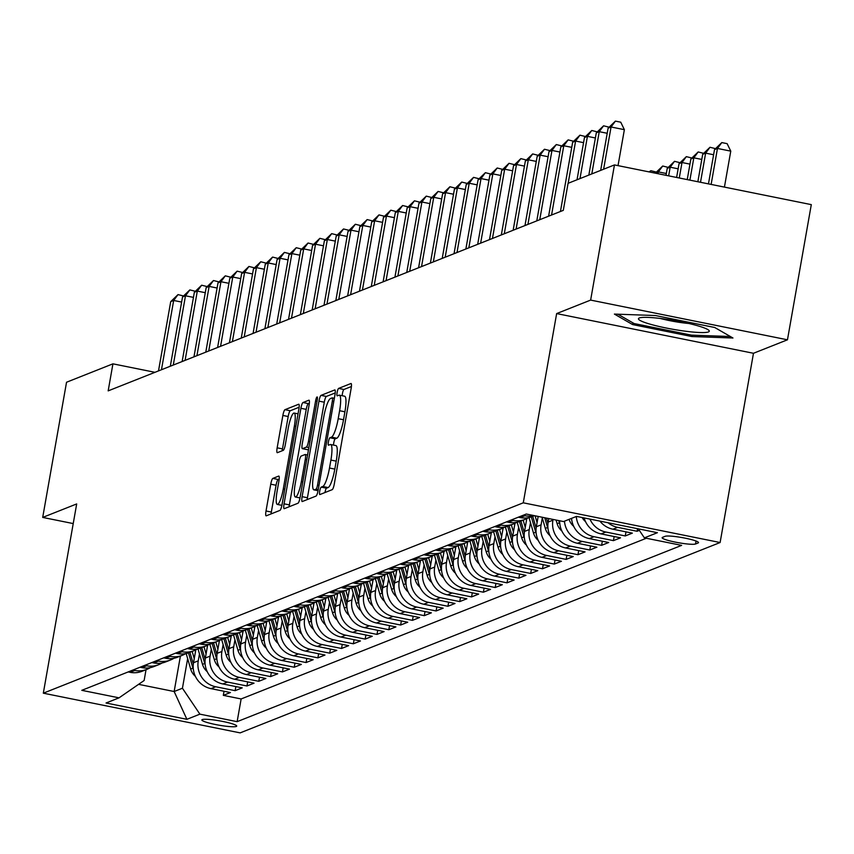 <?xml version="1.0" encoding="UTF-8"?>
<svg xmlns="http://www.w3.org/2000/svg" width="854" height="854" viewBox="0 0 854 854"><rect width="100%" height="100%" fill="white"/><g stroke="black" fill="none" stroke-linecap="round" stroke-linejoin="round"><path stroke-width="1.28" d="M319.727 491.157A3.8 0.737 -78.6 0 0 319.791 494.562A3.8 0.737 -78.6 0 0 319.887 494.551L332.217 489.662A5.434 1.057 -78.6 0 0 334.309 483.898L351.154 388.367A5.434 1.057 -78.6 0 0 351.069 383.499A5.434 1.057 -78.6 0 0 350.93 383.521L338.6 388.41A3.8 0.737 -78.6 0 0 337.138 392.445A3.8 0.737 -78.6 0 0 337.191 395.85A3.8 0.737 -78.6 0 0 337.287 395.84L338.889 395.21A17.379 3.373 -78.6 0 1 339.326 395.156A17.379 3.373 -78.6 0 1 339.604 410.721L338.205 418.673A17.379 3.373 -78.6 0 1 331.491 437.131L329.9 437.771A3.8 0.737 -78.6 0 0 328.427 441.806A3.8 0.737 -78.6 0 0 328.491 445.212A3.8 0.737 -78.6 0 0 328.587 445.201L330.178 444.56A17.379 3.373 -78.6 0 1 330.626 444.518A17.379 3.373 -78.6 0 1 330.904 460.071L329.495 468.035A17.379 3.373 -78.6 0 1 322.791 486.492L321.189 487.122A3.8 0.737 -78.6 0 0 319.727 491.157M330.626 444.518L335.942 445.585A17.379 3.373 -78.6 0 1 336.22 461.149L334.821 469.113A17.379 3.373 -78.6 0 1 328.107 487.57L326.516 488.2A3.8 0.737 -78.6 0 0 325.043 492.235A3.8 0.737 -78.6 0 0 325 492.523M351.41 386.51L343.916 389.477A3.8 0.737 -78.6 0 0 342.454 393.523A3.8 0.737 -78.6 0 0 342.219 395.744M339.326 395.156L344.642 396.224A17.379 3.373 -78.6 0 1 344.92 411.788L343.522 419.752A17.379 3.373 -78.6 0 1 336.818 438.209L335.216 438.839A3.8 0.737 -78.6 0 0 333.754 442.874A3.8 0.737 -78.6 0 0 333.519 445.094M236.312 726.455A17.699 2.178 -170 0 0 236.718 726.092A17.699 2.178 -170 0 0 221.378 721.182A17.699 2.178 -170 0 0 202.259 719.58A17.699 2.178 -170 0 0 201.854 719.943A17.699 2.178 -170 0 0 217.194 724.843A17.699 2.178 -170 0 0 236.312 726.455M272.842 478.411A5.434 1.057 -78.6 0 0 270.75 484.175L266.021 510.98A5.434 1.057 -78.6 0 0 266.106 515.848A5.434 1.057 -78.6 0 0 266.245 515.827L279.941 510.393A5.434 1.057 -78.6 0 0 282.033 504.629L298.879 409.098A5.434 1.057 -78.6 0 0 298.793 404.241A5.434 1.057 -78.6 0 0 298.654 404.252L284.958 409.685A5.434 1.057 -78.6 0 0 282.866 415.45L277.155 447.827A5.434 1.057 -78.6 0 0 277.24 452.684A5.434 1.057 -78.6 0 0 277.379 452.673L283.24 450.346A5.434 1.057 -78.6 0 0 285.343 444.582L288.172 428.527A14.529 2.818 -78.6 0 1 294.15 413.058A14.529 2.818 -78.6 0 1 294.374 426.061L283.282 488.958A14.529 2.818 -78.6 0 1 277.315 504.426A14.529 2.818 -78.6 0 1 277.08 491.413L278.927 480.93A5.434 1.057 -78.6 0 0 278.842 476.073A5.434 1.057 -78.6 0 0 278.703 476.084L272.842 478.411L278.158 479.489A5.434 1.057 -78.6 0 0 276.066 485.253L271.337 512.058A5.434 1.057 -78.6 0 0 271.081 513.905M76.689 503.935L42.7 517.417L66.537 382.24L112.931 363.836L108.17 390.876L563.298 210.362L568.07 183.322L614.464 164.918L590.637 300.096L556.648 313.578L523.278 502.814L43.319 693.181L76.689 503.935M302.113 496.665A5.434 1.057 -78.6 0 0 302.199 501.533A5.434 1.057 -78.6 0 0 302.337 501.511L316.023 496.089A5.434 1.057 -78.6 0 0 318.126 490.313L334.971 394.783A5.434 1.057 -78.6 0 0 334.885 389.926A5.434 1.057 -78.6 0 0 334.747 389.936L321.051 395.37A5.434 1.057 -78.6 0 0 318.958 401.134L302.113 496.665L307.429 497.743A5.434 1.057 -78.6 0 0 307.173 499.601M297.982 503.241L284.286 508.674A5.434 1.057 -78.6 0 1 284.147 508.685A5.434 1.057 -78.6 0 1 284.062 503.828L300.907 408.297A5.434 1.057 -78.6 0 1 303.01 402.522L308.87 400.206A5.434 1.057 -78.6 0 1 308.999 400.184A5.434 1.057 -78.6 0 1 309.095 405.052L302.263 443.792A5.434 1.057 -78.6 0 0 302.348 448.66A5.434 1.057 -78.6 0 0 302.487 448.638L306.372 447.101A5.434 1.057 -78.6 0 0 308.465 441.326L315.574 400.996A3.8 0.737 -78.6 0 1 317.144 396.95A3.8 0.737 -78.6 0 1 317.208 400.355L300.074 497.476A5.434 1.057 -78.6 0 1 297.982 503.241M224.047 691.26L223.321 695.359L230.409 692.551L210.991 688.634L215.72 686.755A22.129 21.531 -111.6 0 1 198.256 660.836L199.473 653.929M235.864 686.573L235.138 690.672L242.237 687.865L222.819 683.947L227.548 682.068A22.129 21.531 -111.6 0 1 210.084 656.15L211.301 649.243M247.681 681.887L246.966 685.986L254.054 683.168L234.636 679.25L239.366 677.382A22.129 21.531 -111.6 0 1 221.901 651.463L223.118 644.546M259.509 677.201L258.783 681.3L265.882 678.482L246.464 674.564L251.193 672.696A22.129 21.531 -111.6 0 1 233.718 646.766L234.946 639.859M271.326 672.514L270.601 676.603L277.699 673.795L258.282 669.878L263.011 667.999A22.129 21.531 -111.6 0 1 245.546 642.08L246.763 635.173M283.154 667.817L282.428 671.917L289.517 669.109L270.099 665.191L274.828 663.312A22.129 21.531 -111.6 0 1 257.364 637.394L258.581 630.487M294.972 663.131L294.246 667.23L301.345 664.412L281.927 660.505L286.656 658.626A22.129 21.531 -111.6 0 1 269.191 632.707L270.408 625.79M306.789 658.445L306.074 662.544L313.162 659.726L293.744 655.808L298.473 653.94A22.129 21.531 -111.6 0 1 281.009 628.01L282.226 621.104M318.617 653.758L317.891 657.858L324.99 655.039L305.572 651.122L310.301 649.243A22.129 21.531 -111.6 0 1 292.826 623.324L294.054 616.417M330.434 649.061L329.719 653.161L336.807 650.353L317.389 646.435L322.118 644.556A22.129 21.531 -111.6 0 1 304.654 618.638L305.871 611.731M342.262 644.375L341.536 648.474L348.624 645.667L329.206 641.749L333.935 639.87A22.129 21.531 -111.6 0 1 316.471 613.951L317.688 607.045M354.079 639.689L353.353 643.788L360.452 640.97L341.034 637.052L345.763 635.184A22.129 21.531 -111.6 0 1 328.299 609.265L329.516 602.348M365.896 635.002L365.181 639.102L372.269 636.283L352.851 632.366L357.58 630.498A22.129 21.531 -111.6 0 1 340.116 604.568L341.333 597.661M377.724 630.316L376.998 634.405L384.097 631.597L364.679 627.679L369.408 625.801A22.129 21.531 -111.6 0 1 351.944 599.882L353.161 592.975M389.541 625.619L388.826 629.718L395.914 626.911L376.497 622.993L381.226 621.114A22.129 21.531 -111.6 0 1 363.761 595.195L364.978 588.289M401.369 620.933L400.643 625.032L407.732 622.214L388.324 618.307L393.043 616.428A22.129 21.531 -111.6 0 1 375.579 590.509L376.795 583.592M413.187 616.246L412.461 620.346L419.56 617.527L400.142 613.61L404.871 611.742A22.129 21.531 -111.6 0 1 387.406 585.812L388.623 578.905M425.014 611.56L424.289 615.659L431.377 612.841L411.959 608.923L416.688 607.045A22.129 21.531 -111.6 0 1 399.224 581.126L400.441 574.219M436.832 606.863L436.106 610.962L443.205 608.155L423.787 604.237L428.516 602.358A22.129 21.531 -111.6 0 1 411.052 576.439L412.268 569.533M448.649 602.177L447.934 606.276L455.022 603.468L435.604 599.551L440.333 597.672A22.129 21.531 -111.6 0 1 422.869 571.753L424.086 564.846M460.477 597.49L459.751 601.59L466.85 598.771L447.432 594.854L452.161 592.986A22.129 21.531 -111.6 0 1 434.686 567.067L435.914 560.149M472.294 592.804L471.579 596.903L478.667 594.085L459.249 590.167L463.978 588.299A22.129 21.531 -111.6 0 1 446.514 562.37L447.731 555.463M484.122 588.118L483.396 592.206L490.484 589.399L471.066 585.481L475.795 583.602A22.129 21.531 -111.6 0 1 458.331 557.683L459.548 550.777M495.939 583.421L495.213 587.52L502.312 584.712L482.894 580.795L487.623 578.916A22.129 21.531 -111.6 0 1 470.159 552.997L471.376 546.09M507.756 578.734L507.041 582.834L514.129 580.026L494.712 576.108L499.441 574.23A22.129 21.531 -111.6 0 1 481.976 548.311L483.193 541.404M519.584 574.048L518.858 578.147L525.957 575.329L506.539 571.411L511.268 569.543A22.129 21.531 -111.6 0 1 493.793 543.614L495.021 536.707M531.401 569.362L530.686 573.461L537.774 570.643L518.357 566.725L523.086 564.846A22.129 21.531 -111.6 0 1 505.621 538.927L506.838 532.021M543.229 564.665L542.503 568.764L549.592 565.956L530.174 562.039L534.903 560.16A22.129 21.531 -111.6 0 1 517.439 534.241L518.656 527.334M555.047 559.978L554.321 564.078L561.42 561.27L542.002 557.352L546.731 555.474A22.129 21.531 -111.6 0 1 529.266 529.555L530.483 522.648M566.864 555.292L566.149 559.391L573.237 556.573L553.819 552.655L558.548 550.787A22.129 21.531 -111.6 0 1 541.084 524.868L542.301 517.951M578.692 550.606L577.966 554.705L585.065 551.887L565.647 547.969L570.376 546.101A22.129 21.531 -111.6 0 1 552.912 520.171L553.04 519.435M590.509 545.919L589.794 550.008L596.882 547.2L577.464 543.283L582.193 541.404A22.129 21.531 -111.6 0 1 564.462 521.175M602.337 541.222L601.611 545.322L608.699 542.514L589.292 538.596L594.021 536.718A22.129 21.531 -111.6 0 1 576.279 516.489M614.154 536.536L613.428 540.635L620.527 537.828L601.109 533.91L605.838 532.031A22.129 21.531 -111.6 0 1 589.943 519.093M625.982 531.85L625.256 535.949L632.344 533.131L612.926 529.213L617.655 527.345A22.129 21.531 -111.6 0 1 608.059 522.755M637.532 528.69L637.073 531.263L639.336 530.366M210.991 688.634A22.129 21.531 68.4 0 1 193.527 662.715L195.79 649.883M222.819 683.947A22.129 21.531 68.4 0 1 205.355 658.018L207.618 645.197M234.636 679.25A22.129 21.531 68.4 0 1 217.172 653.331L219.435 640.511M246.464 674.564A22.129 21.531 68.4 0 1 228.989 648.645L231.253 635.814M258.282 669.878A22.129 21.531 68.4 0 1 240.817 643.959L243.08 631.127M270.099 665.191A22.129 21.531 68.4 0 1 252.635 639.272L254.898 626.441M281.927 660.505A22.129 21.531 68.4 0 1 264.462 634.575L266.726 621.755M293.744 655.808A22.129 21.531 68.4 0 1 276.28 629.889L278.543 617.058M305.572 651.122A22.129 21.531 68.4 0 1 288.108 625.203L290.36 612.371M317.389 646.435A22.129 21.531 68.4 0 1 299.925 620.516L302.188 607.685M329.206 641.749A22.129 21.531 68.4 0 1 311.742 615.819L314.005 602.999M341.034 637.052A22.129 21.531 68.4 0 1 323.57 611.133L325.833 598.312M352.851 632.366A22.129 21.531 68.4 0 1 335.387 606.447L337.65 593.615M364.679 627.679A22.129 21.531 68.4 0 1 347.215 601.76L349.467 588.929M376.497 622.993A22.129 21.531 68.4 0 1 359.032 597.074L361.295 584.243M388.324 618.307A22.129 21.531 68.4 0 1 370.849 592.377L373.113 579.556M400.142 613.61A22.129 21.531 68.4 0 1 382.677 587.691L384.94 574.859M411.959 608.923A22.129 21.531 68.4 0 1 394.495 583.004L396.758 570.173M423.787 604.237A22.129 21.531 68.4 0 1 406.323 578.318L408.586 565.487M435.604 599.551A22.129 21.531 68.4 0 1 418.14 573.621L420.403 560.8M447.432 594.854A22.129 21.531 68.4 0 1 429.957 568.935L432.22 556.114M459.249 590.167A22.129 21.531 68.4 0 1 441.785 564.248L444.048 551.417M471.066 585.481A22.129 21.531 68.4 0 1 453.602 559.562L455.865 546.731M482.894 580.795A22.129 21.531 68.4 0 1 465.43 554.876L467.693 542.044M494.712 576.108A22.129 21.531 68.4 0 1 477.247 550.179L479.51 537.358M506.539 571.411A22.129 21.531 68.4 0 1 489.075 545.492L491.328 532.672M518.357 566.725A22.129 21.531 68.4 0 1 500.892 540.806L503.155 527.975M530.174 562.039A22.129 21.531 68.4 0 1 512.71 536.12L514.973 523.288M542.002 557.352A22.129 21.531 68.4 0 1 524.537 531.434L526.801 518.602M553.819 552.655A22.129 21.531 68.4 0 1 536.355 526.737L538.169 516.435M565.647 547.969A22.129 21.531 68.4 0 1 548.183 522.05L548.791 518.57M665.138 536.312L662.533 537.347A17.155 2.114 -170 0 0 662.138 537.7A17.155 2.114 -170 0 0 677.009 542.45A17.155 2.114 -170 0 0 695.519 543.998L698.124 542.973A17.155 2.114 -170 0 0 698.519 542.621A17.155 2.114 -170 0 0 683.659 537.871A17.155 2.114 -170 0 0 665.138 536.312M523.278 502.814L720.114 542.525L240.155 732.881L43.319 693.181M223.321 695.359L241.138 698.956L237.134 721.662L681.631 545.375L644.386 537.86L638.322 528.85M237.134 721.662L199.9 714.157L186.898 719.314L106.035 703.002L119.037 697.846L81.803 690.331L526.288 514.033L563.533 521.548L576.535 516.392L657.399 532.704L644.386 537.86M128.196 671.927L130.139 672.322A22.129 21.531 68.4 0 0 142.106 671.265L146.835 669.387A22.129 21.531 -111.6 0 1 134.868 670.443L132.925 670.048M140.013 667.241L141.956 667.636A22.129 21.531 68.4 0 0 153.923 666.568L158.652 664.7A22.129 21.531 -111.6 0 1 146.685 665.757L144.742 665.362M151.841 662.555L153.773 662.939A22.129 21.531 68.4 0 0 165.751 661.882L170.48 660.014A22.129 21.531 -111.6 0 1 158.502 661.071L156.57 660.676M163.658 657.858L165.601 658.253A22.129 21.531 68.4 0 0 177.568 657.196L182.297 655.317A22.129 21.531 -111.6 0 1 170.33 656.374L168.387 655.989M175.476 653.171L177.418 653.566A22.129 21.531 68.4 0 0 189.396 652.509L194.125 650.631A22.129 21.531 -111.6 0 1 182.148 651.687L180.205 651.303M187.304 648.485L189.246 648.88A22.129 21.531 68.4 0 0 201.213 647.823L205.942 645.944A22.129 21.531 -111.6 0 1 193.975 647.001L192.033 646.606M199.121 643.799L201.064 644.183A22.129 21.531 68.4 0 0 213.041 643.126L217.759 641.258A22.129 21.531 -111.6 0 1 205.793 642.315L203.85 641.92M210.949 639.112L212.881 639.497A22.129 21.531 68.4 0 0 224.858 638.44L229.587 636.561A22.129 21.531 -111.6 0 1 217.61 637.628L215.678 637.233M222.766 634.415L224.709 634.81A22.129 21.531 68.4 0 0 236.675 633.753L241.404 631.875A22.129 21.531 -111.6 0 1 229.438 632.931L227.495 632.547M234.583 629.729L236.526 630.124A22.129 21.531 68.4 0 0 248.503 629.067L253.232 627.188A22.129 21.531 -111.6 0 1 241.255 628.245L239.312 627.85M246.411 625.043L248.354 625.438A22.129 21.531 68.4 0 0 260.321 624.37L265.05 622.502A22.129 21.531 -111.6 0 1 253.083 623.559L251.14 623.164M258.228 620.356L260.171 620.741A22.129 21.531 68.4 0 0 272.148 619.684L276.877 617.816A22.129 21.531 -111.6 0 1 264.9 618.872L262.957 618.477M270.056 615.659L271.988 616.054A22.129 21.531 68.4 0 0 283.966 614.997L288.695 613.119A22.129 21.531 -111.6 0 1 276.717 614.175L274.785 613.791M281.873 610.973L283.816 611.368A22.129 21.531 68.4 0 0 295.783 610.311L300.512 608.432A22.129 21.531 -111.6 0 1 288.545 609.489L286.602 609.105M293.701 606.287L295.633 606.682A22.129 21.531 68.4 0 0 307.611 605.625L312.34 603.746A22.129 21.531 -111.6 0 1 300.362 604.803L298.43 604.408M305.518 601.6L307.461 601.985A22.129 21.531 68.4 0 0 319.428 600.928L324.157 599.06A22.129 21.531 -111.6 0 1 312.19 600.116L310.248 599.721M317.336 596.914L319.279 597.298A22.129 21.531 68.4 0 0 331.256 596.241L335.985 594.363A22.129 21.531 -111.6 0 1 324.008 595.43L322.065 595.035M329.164 592.217L331.106 592.612A22.129 21.531 68.4 0 0 343.073 591.555L347.802 589.676A22.129 21.531 -111.6 0 1 335.835 590.733L333.893 590.349M340.981 587.531L342.924 587.926A22.129 21.531 68.4 0 0 354.89 586.869L359.619 584.99A22.129 21.531 -111.6 0 1 347.653 586.047L345.71 585.652M352.809 582.844L354.741 583.239A22.129 21.531 68.4 0 0 366.718 582.172L371.447 580.304A22.129 21.531 -111.6 0 1 359.47 581.361L357.538 580.966M364.626 578.158L366.569 578.542A22.129 21.531 68.4 0 0 378.536 577.485L383.265 575.617A22.129 21.531 -111.6 0 1 371.298 576.674L369.355 576.279M376.443 573.461L378.386 573.856A22.129 21.531 68.4 0 0 390.363 572.799L395.092 570.92A22.129 21.531 -111.6 0 1 383.115 571.977L381.172 571.593M388.271 568.775L390.214 569.17A22.129 21.531 68.4 0 0 402.181 568.113L406.91 566.234A22.129 21.531 -111.6 0 1 394.943 567.291L393 566.907M400.088 564.088L402.031 564.483A22.129 21.531 68.4 0 0 414.009 563.426L418.738 561.548A22.129 21.531 -111.6 0 1 406.76 562.605L404.817 562.21M411.916 559.402L413.848 559.786A22.129 21.531 68.4 0 0 425.826 558.729L430.555 556.861A22.129 21.531 -111.6 0 1 418.577 557.918L416.645 557.523M423.733 554.716L425.676 555.1A22.129 21.531 68.4 0 0 437.643 554.043L442.372 552.164A22.129 21.531 -111.6 0 1 430.405 553.232L428.462 552.837M435.561 550.019L437.494 550.414A22.129 21.531 68.4 0 0 449.471 549.357L454.2 547.478A22.129 21.531 -111.6 0 1 442.223 548.535L440.28 548.151M447.379 545.332L449.321 545.727A22.129 21.531 68.4 0 0 461.288 544.671L466.017 542.792A22.129 21.531 -111.6 0 1 454.05 543.849L452.108 543.454M459.196 540.646L461.139 541.041A22.129 21.531 68.4 0 0 473.116 539.984L477.845 538.105A22.129 21.531 -111.6 0 1 465.868 539.162L463.925 538.767M471.024 535.96L472.956 536.344A22.129 21.531 68.4 0 0 484.933 535.287L489.662 533.419A22.129 21.531 -111.6 0 1 477.685 534.476L475.753 534.081M482.841 531.263L484.784 531.658A22.129 21.531 68.4 0 0 496.75 530.601L501.479 528.722A22.129 21.531 -111.6 0 1 489.513 529.779L487.57 529.395M494.669 526.576L496.601 526.971A22.129 21.531 68.4 0 0 508.578 525.915L513.307 524.036A22.129 21.531 -111.6 0 1 501.33 525.093L499.398 524.708M506.486 521.89L508.429 522.285A22.129 21.531 68.4 0 0 520.396 521.228L525.125 519.349A22.129 21.531 -111.6 0 1 513.158 520.406L511.215 520.011M518.303 517.204L520.246 517.588A22.129 21.531 68.4 0 0 532.223 516.531L534.401 515.667M533.985 515.592A22.129 21.531 -111.6 0 1 524.975 515.72L523.032 515.325M637.073 531.263L617.655 527.345M625.256 535.949L605.838 532.031M613.428 540.635L594.021 536.718M601.611 545.322L582.193 541.404M589.794 550.008L570.376 546.101M577.966 554.705L558.548 550.787M566.149 559.391L546.731 555.474M554.321 564.078L534.903 560.16M542.503 568.764L523.086 564.846M530.686 573.461L511.268 569.543M518.858 578.147L499.441 574.23M507.041 582.834L487.623 578.916M495.213 587.52L475.795 583.602M483.396 592.206L463.978 588.299M471.579 596.903L452.161 592.986M459.751 601.59L440.333 597.672M447.934 606.276L428.516 602.358M436.106 610.962L416.688 607.045M424.289 615.659L404.871 611.742M412.461 620.346L393.043 616.428M400.643 625.032L381.226 621.114M388.826 629.718L369.408 625.801M376.998 634.405L357.58 630.498M365.181 639.102L345.763 635.184M353.353 643.788L333.935 639.87M341.536 648.474L322.118 644.556M329.719 653.161L310.301 649.243M317.891 657.858L298.473 653.94M306.074 662.544L286.656 658.626M294.246 667.23L274.828 663.312M282.428 671.917L263.011 667.999M270.601 676.603L251.193 672.696M258.783 681.3L239.366 677.382M246.966 685.986L227.548 682.068M235.138 690.672L215.72 686.755M241.138 698.956L646.329 538.255M180.407 656.075L174.152 691.516L182.436 688.239L187.656 658.615M556.648 313.578L753.474 353.278L787.463 339.807L590.637 300.096M787.463 339.807L811.3 204.629L614.464 164.918M42.7 517.417L73.22 523.577M753.474 353.278L720.114 542.525M154.958 372.312L112.931 363.836M138.583 684.342L174.152 691.516L186.898 719.314M146.034 669.707L144.134 680.51L119.037 697.846M599.914 521.111A22.129 21.531 68.4 0 0 612.926 529.213M528.541 517.62A22.129 21.531 -111.6 0 1 525.125 519.349M584.136 517.919A22.129 21.531 68.4 0 0 601.109 533.91M516.723 522.306A22.129 21.531 -111.6 0 1 513.307 524.036M571.55 518.367A22.129 21.531 68.4 0 0 589.292 538.596M504.906 526.993A22.129 21.531 -111.6 0 1 501.479 528.722M559.669 520.769A22.129 21.531 68.4 0 0 577.464 543.283M493.078 531.679A22.129 21.531 -111.6 0 1 489.662 533.419M481.261 536.376A22.129 21.531 -111.6 0 1 477.845 538.105M469.433 541.062A22.129 21.531 -111.6 0 1 466.017 542.792M457.616 545.749A22.129 21.531 -111.6 0 1 454.2 547.478M445.788 550.435A22.129 21.531 -111.6 0 1 442.372 552.164M433.971 555.121A22.129 21.531 -111.6 0 1 430.555 556.861M422.154 559.818A22.129 21.531 -111.6 0 1 418.738 561.548M410.326 564.505A22.129 21.531 -111.6 0 1 406.91 566.234M398.508 569.191A22.129 21.531 -111.6 0 1 395.092 570.92M386.681 573.877A22.129 21.531 -111.6 0 1 383.265 575.617M374.863 578.574A22.129 21.531 -111.6 0 1 371.447 580.304M363.046 583.261A22.129 21.531 -111.6 0 1 359.619 584.99M351.218 587.947A22.129 21.531 -111.6 0 1 347.802 589.676M339.401 592.633A22.129 21.531 -111.6 0 1 335.985 594.363M327.573 597.32A22.129 21.531 -111.6 0 1 324.157 599.06M315.756 602.017A22.129 21.531 -111.6 0 1 312.34 603.746M303.939 606.703A22.129 21.531 -111.6 0 1 300.512 608.432M292.111 611.389A22.129 21.531 -111.6 0 1 288.695 613.119M280.293 616.076A22.129 21.531 -111.6 0 1 276.877 617.816M268.466 620.773A22.129 21.531 -111.6 0 1 265.05 622.502M256.648 625.459A22.129 21.531 -111.6 0 1 253.232 627.188M244.82 630.145A22.129 21.531 -111.6 0 1 241.404 631.875M233.003 634.832A22.129 21.531 -111.6 0 1 229.587 636.561M221.186 639.518A22.129 21.531 -111.6 0 1 217.759 641.258M209.358 644.215A22.129 21.531 -111.6 0 1 205.942 645.944M197.541 648.901A22.129 21.531 -111.6 0 1 194.125 650.631M185.713 653.588A22.129 21.531 -111.6 0 1 182.297 655.317M173.896 658.274A22.129 21.531 -111.6 0 1 170.48 660.014M162.079 662.971A22.129 21.531 -111.6 0 1 158.652 664.7M150.251 667.657A22.129 21.531 -111.6 0 1 146.835 669.387M182.436 688.239L199.9 714.157M614.4 314.08L632.633 324.584L691.911 336.551L732.956 338.003L714.723 327.498L655.445 315.542L614.4 314.08M692.156 335.163L691.911 336.551M632.931 322.876L632.633 324.584M335.227 392.936L326.367 396.437A5.434 1.057 -78.6 0 0 324.274 402.213L307.429 497.743M316.055 489.161A3.8 0.737 -78.6 0 0 317.528 485.125L332.313 401.273A3.8 0.737 -78.6 0 0 332.249 397.868A3.8 0.737 -78.6 0 0 332.153 397.879L330.477 398.54A17.379 3.373 -78.6 0 0 323.762 416.998L313.664 474.322A17.379 3.373 -78.6 0 0 313.93 489.876A17.379 3.373 -78.6 0 0 314.379 489.833L316.055 489.161L318.243 489.598M309.351 403.195L308.326 403.6A5.434 1.057 -78.6 0 0 306.234 409.365L289.389 504.895A5.434 1.057 -78.6 0 0 289.132 506.753M307.547 449.663A5.434 1.057 -78.6 0 0 307.664 449.727A5.434 1.057 -78.6 0 0 307.803 449.716L308.55 449.417M295.174 483.994A14.529 2.818 -78.6 0 0 295.399 497.007A14.529 2.818 -78.6 0 0 301.377 481.528L305.284 459.377A5.434 1.057 -78.6 0 0 305.198 454.509A5.434 1.057 -78.6 0 0 305.059 454.531L301.174 456.068A5.434 1.057 -78.6 0 0 299.081 461.833L295.174 483.994M279.183 479.083L278.158 479.489M299.135 407.241L290.285 410.753A5.434 1.057 -78.6 0 0 288.182 416.528L282.482 448.894A5.434 1.057 -78.6 0 0 282.226 450.752M724.427 187.101L730.768 151.137L717.467 148.447L714.51 149.621L708.468 183.888M711.126 184.421L717.467 148.447L721.811 142.575L727.128 143.653L730.768 151.137M714.51 149.621L721.811 142.575M618.029 165.633L624.37 129.669L611.069 126.99L603.618 169.22M608.112 128.164L615.414 121.119L611.069 126.99L608.112 128.164L600.672 170.394M615.414 121.119L620.73 122.186L624.37 129.669M708.446 331.939A35.964 4.419 -170 0 0 708.628 330.124A35.964 4.419 -170 0 0 674.639 320.602A35.964 4.419 -170 0 0 639.443 317.923A35.964 4.419 -170 0 0 639.294 317.987A35.964 4.419 -170 0 0 666.184 328.011A35.964 4.419 -170 0 0 708.446 331.939M730.384 336.519L691.537 335.142L634.106 323.549L617.88 314.208M660.334 318.467A24.617 3.032 -170 0 0 688.815 323.485M700.504 182.276L705.639 153.144L702.693 154.307L697.857 181.742M713.602 154.745L705.639 153.144L709.984 147.272L715.438 148.617M702.693 154.307L709.984 147.272M689.893 180.13L693.822 157.83L690.865 159.004L687.235 179.596M701.785 159.431L693.822 157.83L698.166 151.959L703.621 153.314M690.865 159.004L698.166 151.959M679.272 177.995L682.004 162.516L679.047 163.69L676.614 177.461M689.968 164.128L682.004 162.516L686.338 156.645L691.804 158.001M679.047 163.69L686.338 156.645M585.513 521.613A14.657 14.272 -111.6 0 1 582.129 517.513M668.65 175.849L670.176 167.203L667.22 168.377L666.003 175.316M678.14 168.814L670.176 167.203L674.521 161.331L679.976 162.687M667.22 168.377L674.521 161.331M607.215 133.277L599.252 131.676L591.801 173.906M596.295 132.85L603.586 125.805L599.252 131.676L596.295 132.85L588.844 175.081M603.586 125.805L609.051 127.161M595.387 137.974L587.424 136.362L579.983 178.593M584.467 137.537L591.769 130.491L587.424 136.362L584.467 137.537L577.026 179.767M591.769 130.491L597.224 131.847M583.57 142.661L575.607 141.049L568.156 183.29M572.65 142.223L579.951 135.178L575.607 141.049L572.65 142.223L560.438 211.493M579.951 135.178L585.406 136.533M571.742 147.347L563.779 145.746L551.567 215.005M560.832 146.909L568.124 139.875L563.779 145.746L560.832 146.909L548.61 216.179M568.124 139.875L573.578 141.22M573.685 526.299A14.657 14.272 -111.6 0 1 569.074 519.349M571.315 518.463A14.657 14.272 68.4 0 0 571.668 519.467M658.039 173.704L658.359 171.9L655.381 173.17M666.323 173.501L658.359 171.9L662.704 166.018L668.159 167.373M655.402 173.063L662.704 166.018M559.925 152.033L551.962 150.432L539.749 219.702M549.005 151.606L556.306 144.561L551.962 150.432L549.005 151.606L536.792 220.866M556.306 144.561L561.761 145.917M561.868 530.996A14.657 14.272 -111.6 0 1 557.15 523.705L556.082 520.043M558.751 520.577L559.391 522.808A14.657 14.272 68.4 0 0 559.85 524.153M649.029 171.889L650.876 170.715L656.331 172.06M650.876 170.715L649.883 172.06M548.108 156.73L540.144 155.118L527.921 224.388M537.187 156.293L544.478 149.247L540.144 155.118L537.187 156.293L524.975 225.563M544.478 149.247L549.933 150.603M550.051 535.682A14.657 14.272 -111.6 0 1 545.322 528.391L542.087 517.225M547.98 523.449L546.432 518.1M544.745 517.759L547.574 527.494A14.657 14.272 68.4 0 0 548.033 528.839M536.28 161.417L528.316 159.805L516.104 229.075M525.359 160.979L532.661 153.933L528.316 159.805L525.359 160.979L513.147 230.249M532.661 153.933L538.116 155.289M537.081 522.659L535.095 515.805M538.223 540.368A14.657 14.272 -111.6 0 1 533.504 533.077L529 517.524M536.152 528.135L532.736 516.328M531.316 516.873L535.746 532.191A14.657 14.272 68.4 0 0 536.205 533.536M524.463 166.103L516.499 164.502L504.287 233.761M513.542 165.665L520.844 158.62L516.499 164.502L513.542 165.665L501.33 234.935M520.844 158.62L526.299 159.976M525.253 527.345L523.16 520.129M526.406 545.055A14.657 14.272 -111.6 0 1 521.677 537.764L517.182 522.21M524.335 532.821L520.919 521.015M519.488 521.559L523.929 536.878A14.657 14.272 68.4 0 0 524.388 538.223M512.635 170.789L504.671 169.188L492.459 238.458M501.714 170.362L509.016 163.317L504.671 169.188L501.714 170.362L489.502 239.622M509.016 163.317L514.471 164.662M513.435 532.042L511.343 524.815M514.578 549.752A14.657 14.272 -111.6 0 1 509.859 542.461L505.354 526.897M512.517 537.508L509.101 525.712M507.671 526.245L512.101 541.564A14.657 14.272 68.4 0 0 512.56 542.909M500.818 175.476L492.854 173.874L480.642 243.144M489.897 175.049L497.199 168.003L492.854 173.874L489.897 175.049L477.685 244.319M497.199 168.003L502.654 169.359M501.608 536.728L499.526 529.501M502.76 554.438A14.657 14.272 -111.6 0 1 498.031 547.147L493.537 531.583M500.69 542.205L497.274 530.398M495.854 530.932L500.284 546.25A14.657 14.272 68.4 0 0 500.743 547.595M488.99 180.173L481.037 178.561L468.814 247.831M478.08 179.735L485.371 172.689L481.037 178.561L478.08 179.735L465.868 249.005M485.371 172.689L490.826 174.045M489.79 541.415L487.698 534.198M490.943 559.124A14.657 14.272 -111.6 0 1 486.214 551.833L481.709 536.28M488.872 546.891L485.456 535.084M484.026 535.629L488.456 550.947A14.657 14.272 68.4 0 0 488.915 552.282M477.172 184.859L469.209 183.247L456.997 252.517M466.252 184.421L473.554 177.376L469.209 183.247L466.252 184.421L454.04 253.691M473.554 177.376L479.009 178.732M465.355 189.545L457.392 187.944L445.18 257.203M454.435 189.108L461.726 182.062L457.392 187.944L454.435 189.108L442.223 258.378M461.726 182.062L467.191 183.418M453.527 194.232L445.564 192.63L433.352 261.9M442.607 193.805L449.909 186.759L445.564 192.63L442.607 193.805L430.395 263.064M449.909 186.759L455.363 188.115M477.962 546.101L475.881 538.885M479.115 563.811A14.657 14.272 -111.6 0 1 474.397 556.52L469.892 540.966M477.044 551.577L473.628 539.771M472.209 540.315L476.639 555.634A14.657 14.272 68.4 0 0 477.098 556.979M466.145 550.787L464.053 543.571M467.298 568.497A14.657 14.272 -111.6 0 1 462.569 561.206L458.075 545.653M465.227 556.264L461.811 544.457M460.381 545.001L464.822 560.32A14.657 14.272 68.4 0 0 465.281 561.665M454.328 555.484L452.236 548.257M455.47 573.194A14.657 14.272 -111.6 0 1 450.752 565.903L446.247 550.339M453.399 560.95L449.983 549.154M448.563 549.688L452.994 565.006A14.657 14.272 68.4 0 0 453.453 566.351M441.71 198.929L433.747 197.317L421.534 266.587M430.79 198.491L438.091 191.445L433.747 197.317L430.79 198.491L418.577 267.761M438.091 191.445L443.546 192.801M442.5 560.171L440.408 552.944M443.653 577.88A14.657 14.272 -111.6 0 1 438.924 570.589L434.43 555.036M441.582 565.647L438.166 553.84M436.746 554.385L441.176 569.693A14.657 14.272 68.4 0 0 441.635 571.038M429.882 203.615L421.919 202.003L409.706 271.273M418.972 203.177L426.263 196.132L421.919 202.003L418.972 203.177L406.75 272.447M426.263 196.132L431.718 197.487M430.683 564.857L428.591 557.641M431.836 582.567A14.657 14.272 -111.6 0 1 427.107 575.276L422.602 559.722M429.765 570.333L426.349 558.527M424.918 559.071L429.348 574.39A14.657 14.272 68.4 0 0 429.808 575.735M418.065 208.301L410.101 206.689L397.889 275.959M407.144 207.864L414.446 200.818L410.101 206.689L407.144 207.864L394.932 277.134M414.446 200.818L419.901 202.174M418.855 569.543L416.773 562.327M420.008 587.253A14.657 14.272 -111.6 0 1 415.29 579.962L410.785 564.409M417.937 575.02L414.521 563.213M413.101 563.757L417.531 579.076A14.657 14.272 68.4 0 0 417.99 580.421M406.248 212.988L398.284 211.386L386.061 280.656M395.327 212.561L402.618 205.515L398.284 211.386L395.327 212.561L383.115 281.82M402.618 205.515L408.084 206.86M407.038 574.24L404.945 567.013M408.191 591.95A14.657 14.272 -111.6 0 1 403.462 584.659L398.957 569.095M406.12 579.706L402.704 567.91M401.273 568.444L405.714 583.762A14.657 14.272 68.4 0 0 406.173 585.107M394.42 217.674L386.456 216.073L374.244 285.343M383.499 217.247L390.801 210.201L386.456 216.073L383.499 217.247L371.287 286.517M390.801 210.201L396.256 211.557M395.221 578.927L393.128 571.7M396.363 596.636A14.657 14.272 -111.6 0 1 391.644 589.345L387.14 573.781M394.292 584.403L390.876 572.596M389.456 573.13L393.886 588.449A14.657 14.272 68.4 0 0 394.345 589.794M382.603 222.371L374.639 220.759L362.427 290.029M371.682 221.933L378.984 214.888L374.639 220.759L371.682 221.933L359.47 291.203M378.984 214.888L384.439 216.243M383.393 583.613L381.3 576.397M384.546 601.323A14.657 14.272 -111.6 0 1 379.816 594.032L375.322 578.478M382.475 589.089L379.059 577.283M377.639 577.827L382.069 593.146A14.657 14.272 68.4 0 0 382.528 594.48M370.775 227.057L362.811 225.445L350.599 294.715M359.865 226.62L367.156 219.574L362.811 225.445L359.865 226.62L347.642 295.89M367.156 219.574L372.611 220.93M371.575 588.299L369.483 581.083M372.718 606.009A14.657 14.272 -111.6 0 1 367.999 598.718L363.494 583.165M370.657 593.776L367.241 581.969M365.811 582.513L370.241 597.832A14.657 14.272 68.4 0 0 370.7 599.177M358.958 231.744L350.994 230.142L338.782 299.402M348.037 231.306L355.339 224.26L350.994 230.142L348.037 231.306L335.825 300.576M355.339 224.26L360.794 225.616M359.747 592.986L357.666 585.769M360.9 610.695A14.657 14.272 -111.6 0 1 356.182 603.404L351.677 587.851M358.829 598.462L355.413 586.655M353.994 587.2L358.424 602.518A14.657 14.272 68.4 0 0 358.883 603.863M347.93 597.683L345.838 590.456M349.083 615.392A14.657 14.272 -111.6 0 1 344.354 608.101L339.849 592.537M347.012 603.148L343.596 591.352M342.166 591.886L346.607 607.205A14.657 14.272 68.4 0 0 347.055 608.55M336.113 602.369L334.021 595.142M337.255 620.079A14.657 14.272 -111.6 0 1 332.537 612.788L328.032 597.234M335.184 607.845L331.768 596.039M330.349 596.583L334.779 611.891A14.657 14.272 68.4 0 0 335.238 613.236M347.13 236.43L339.177 234.829L326.954 304.099M336.22 236.003L343.511 228.957L339.177 234.829L336.22 236.003L324.008 305.262M343.511 228.957L348.966 230.302M335.312 241.127L327.349 239.515L315.137 308.785M324.392 240.689L331.694 233.644L327.349 239.515L324.392 240.689L312.18 309.959M331.694 233.644L337.149 234.999M323.495 245.813L315.532 244.201L303.319 313.471M312.575 245.376L319.876 238.33L315.532 244.201L312.575 245.376L300.362 314.646M319.876 238.33L325.331 239.686M324.285 607.055L322.193 599.839M325.438 624.765A14.657 14.272 -111.6 0 1 320.709 617.474L316.215 601.921M323.367 612.531L319.951 600.725M318.521 601.269L322.961 616.588A14.657 14.272 68.4 0 0 323.42 617.933M311.667 250.5L303.704 248.888L291.492 318.158M300.747 250.062L308.048 243.016L303.704 248.888L300.747 250.062L288.535 319.332M308.048 243.016L313.503 244.372M312.468 611.742L310.376 604.525M313.61 629.451A14.657 14.272 -111.6 0 1 308.892 622.16L304.387 606.607M311.55 617.218L308.134 605.411M306.703 605.956L311.134 621.274A14.657 14.272 68.4 0 0 311.593 622.619M299.85 255.186L291.887 253.585L279.674 322.855M288.93 254.759L296.231 247.713L291.887 253.585L288.93 254.759L276.717 324.018M296.231 247.713L301.686 249.058M300.64 616.439L298.558 609.212M301.793 634.148A14.657 14.272 -111.6 0 1 297.064 626.857L292.57 611.293M299.722 621.904L296.306 610.108M294.886 610.642L299.316 625.961A14.657 14.272 68.4 0 0 299.775 627.306M288.022 259.872L280.059 258.271L267.846 327.541M277.112 259.445L284.403 252.4L280.059 258.271L277.112 259.445L264.889 328.715M284.403 252.4L289.858 253.755M288.823 621.125L286.731 613.898M289.976 638.835A14.657 14.272 -111.6 0 1 285.247 631.544L280.742 615.98M287.905 626.601L284.489 614.795M283.058 615.328L287.488 630.647A14.657 14.272 68.4 0 0 287.947 631.992M276.205 264.569L268.241 262.957L256.029 332.227M265.284 264.132L272.586 257.086L268.241 262.957L265.284 264.132L253.072 333.402M272.586 257.086L278.041 258.442M276.995 625.811L274.913 618.584M278.148 643.521A14.657 14.272 -111.6 0 1 273.429 636.23L268.925 620.677M276.077 631.287L272.661 619.481M271.241 620.025L275.671 635.344A14.657 14.272 68.4 0 0 276.13 636.678M265.178 630.498L263.085 623.281M266.331 648.207A14.657 14.272 -111.6 0 1 261.602 640.916L257.107 625.363M264.26 635.974L260.844 624.167M259.413 624.712L263.854 640.03A14.657 14.272 68.4 0 0 264.313 641.375M253.36 635.184L251.268 627.968M254.503 652.894A14.657 14.272 -111.6 0 1 249.784 645.603L245.279 630.049M252.432 640.66L249.016 628.854M247.596 629.398L252.026 644.717A14.657 14.272 68.4 0 0 252.485 646.062M264.388 269.256L256.424 267.644L244.212 336.914M253.467 268.818L260.758 261.772L256.424 267.644L253.467 268.818L241.255 338.088M260.758 261.772L266.224 263.128M252.56 273.942L244.596 272.341L232.384 341.6M241.639 273.504L248.941 266.459L244.596 272.341L241.639 273.504L229.427 342.774M248.941 266.459L254.396 267.814M240.743 278.628L232.779 277.027L220.567 346.297M229.822 278.201L237.124 271.156L232.779 277.027L229.822 278.201L217.61 347.461M237.124 271.156L242.579 272.501M241.533 639.881L239.44 632.654M242.685 657.591A14.657 14.272 -111.6 0 1 237.956 650.3L233.462 634.736M240.614 645.346L237.198 633.551M235.779 634.084L240.209 649.403A14.657 14.272 68.4 0 0 240.668 650.748M228.915 283.325L220.951 281.713L208.739 350.983M218.005 282.887L225.296 275.842L220.951 281.713L218.005 282.887L205.782 352.158M225.296 275.842L230.751 277.198M229.715 644.567L227.623 637.34M230.858 662.277A14.657 14.272 -111.6 0 1 226.139 654.986L221.634 639.432M228.797 650.043L225.381 638.237M223.951 638.781L228.381 654.089A14.657 14.272 68.4 0 0 228.84 655.434M217.097 288.011L209.134 286.4L196.922 355.67M206.177 287.574L213.479 280.528L209.134 286.4L206.177 287.574L193.965 356.844M213.479 280.528L218.934 281.884M217.887 649.254L215.806 642.037M219.04 666.963A14.657 14.272 -111.6 0 1 214.322 659.672L209.817 644.119M216.969 654.73L213.553 642.923M212.134 643.468L216.564 658.786A14.657 14.272 68.4 0 0 217.023 660.131M205.28 292.698L197.317 291.086L185.094 360.356M194.36 292.26L201.651 285.215L197.317 291.086L194.36 292.26L182.148 361.53M201.651 285.215L207.116 286.57M206.07 653.94L203.978 646.724M207.223 671.65A14.657 14.272 -111.6 0 1 202.494 664.359L197.989 648.805M205.152 659.416L201.736 647.61M200.306 648.154L204.746 663.473A14.657 14.272 68.4 0 0 205.206 664.818M193.452 297.384L185.489 295.783L173.277 365.053M182.532 296.957L189.834 289.912L185.489 295.783L182.532 296.957L170.32 366.217M189.834 289.912L195.288 291.257M194.253 658.637L192.161 651.41M195.395 676.347A14.657 14.272 -111.6 0 1 190.677 669.056L186.172 653.491M193.324 664.102L189.908 652.296M188.488 652.84L192.919 668.159A14.657 14.272 68.4 0 0 193.378 669.504M181.635 302.07L173.672 300.469L161.459 369.739M170.715 301.643L178.016 294.598L173.672 300.469L170.715 301.643L158.502 370.914M178.016 294.598L183.471 295.954M193.527 662.715L198.256 660.836M205.355 658.018L210.084 656.15M217.172 653.331L221.901 651.463M228.989 648.645L233.718 646.766M240.817 643.959L245.546 642.08M252.635 639.272L257.364 637.394M264.462 634.575L269.191 632.707M276.28 629.889L281.009 628.01M288.108 625.203L292.826 623.324M299.925 620.516L304.654 618.638M311.742 615.819L316.471 613.951M323.57 611.133L328.299 609.265M335.387 606.447L340.116 604.568M347.215 601.76L351.944 599.882M359.032 597.074L363.761 595.195M370.849 592.377L375.579 590.509M382.677 587.691L387.406 585.812M394.495 583.004L399.224 581.126M406.323 578.318L411.052 576.439M418.14 573.621L422.869 571.753M429.957 568.935L434.686 567.067M441.785 564.248L446.514 562.37M453.602 559.562L458.331 557.683M465.43 554.876L470.159 552.997M477.247 550.179L481.976 548.311M489.075 545.492L493.793 543.614M500.892 540.806L505.621 538.927M512.71 536.12L517.439 534.241M524.537 531.434L529.266 529.555M536.355 526.737L541.084 524.868M548.183 522.05L552.912 520.171M130.139 672.322L134.868 670.443M141.956 667.636L146.685 665.757M153.773 662.939L158.502 661.071M165.601 658.253L170.33 656.374M177.418 653.566L182.148 651.687M189.246 648.88L193.975 647.001M201.064 644.183L205.793 642.315M212.881 639.497L217.61 637.628M224.709 634.81L229.438 632.931M236.526 630.124L241.255 628.245M248.354 625.438L253.083 623.559M260.171 620.741L264.9 618.872M271.988 616.054L276.717 614.175M283.816 611.368L288.545 609.489M295.633 606.682L300.362 604.803M307.461 601.985L312.19 600.116M319.279 597.298L324.008 595.43M331.106 592.612L335.835 590.733M342.924 587.926L347.653 586.047M354.741 583.239L359.47 581.361M366.569 578.542L371.298 576.674M378.386 573.856L383.115 571.977M390.214 569.17L394.943 567.291M402.031 564.483L406.76 562.605M413.848 559.786L418.577 557.918M425.676 555.1L430.405 553.232M437.494 550.414L442.223 548.535M449.321 545.727L454.05 543.849M461.139 541.041L465.868 539.162M472.956 536.344L477.685 534.476M484.784 531.658L489.513 529.779M496.601 526.971L501.33 525.093M508.429 522.285L513.158 520.406M520.246 517.588L524.975 515.72M698.262 542.162L698.124 542.973M696.042 541.03L695.519 543.998M328.107 487.57L322.791 486.492M334.821 469.113L329.495 468.035M336.22 461.149L330.904 460.071M335.216 438.839L329.9 437.771M336.818 438.209L331.491 437.131M343.522 419.752L338.205 418.673M344.92 411.788L339.604 410.721M343.916 389.477L338.6 388.41M326.516 488.2L321.189 487.122M324.274 402.213L318.958 401.134M326.367 396.437L321.051 395.37M318.99 485.414L317.528 485.125M333.775 401.561L332.313 401.273M334.341 398.316L332.334 397.911M318.072 490.57L314.379 489.833M289.389 504.895L284.062 503.828M306.234 409.365L300.907 408.297M308.326 403.6L303.01 402.522M307.803 449.716L302.487 448.638M308.87 447.603L306.372 447.101M309.927 441.625L308.465 441.326M317.037 401.284L315.574 400.996M302.839 481.827L301.377 481.528M306.746 459.665L305.284 459.377M307.557 455.033L305.316 454.584M284.745 489.246L283.282 488.958M295.836 426.359L294.374 426.061M282.482 448.894L277.155 447.827M288.182 416.528L282.866 415.45M290.285 410.753L284.958 409.685M271.337 512.058L266.021 510.98M276.066 485.253L270.75 484.175M557.15 523.705L559.391 522.808M545.322 528.391L547.574 527.494M533.504 533.077L535.746 532.191M521.677 537.764L523.929 536.878M509.859 542.461L512.101 541.564M498.031 547.147L500.284 546.25M486.214 551.833L488.456 550.947M474.397 556.52L476.639 555.634M462.569 561.206L464.822 560.32M450.752 565.903L452.994 565.006M438.924 570.589L441.176 569.693M427.107 575.276L429.348 574.39M415.29 579.962L417.531 579.076M403.462 584.659L405.714 583.762M391.644 589.345L393.886 588.449M379.816 594.032L382.069 593.146M367.999 598.718L370.241 597.832M356.182 603.404L358.424 602.518M344.354 608.101L346.607 607.205M332.537 612.788L334.779 611.891M320.709 617.474L322.961 616.588M308.892 622.16L311.134 621.274M297.064 626.857L299.316 625.961M285.247 631.544L287.488 630.647M273.429 636.23L275.671 635.344M261.602 640.916L263.854 640.03M249.784 645.603L252.026 644.717M237.956 650.3L240.209 649.403M226.139 654.986L228.381 654.089M214.322 659.672L216.564 658.786M202.494 664.359L204.746 663.473M190.677 669.056L192.919 668.159M334.352 398.284L332.249 397.868M318.051 490.708L313.93 489.876M307.664 449.727L302.348 448.66M299.989 497.925L295.399 497.007M307.568 454.99L305.198 454.509M281.895 505.354L277.315 504.426M298.046 413.838L294.15 413.058"/></g></svg>
